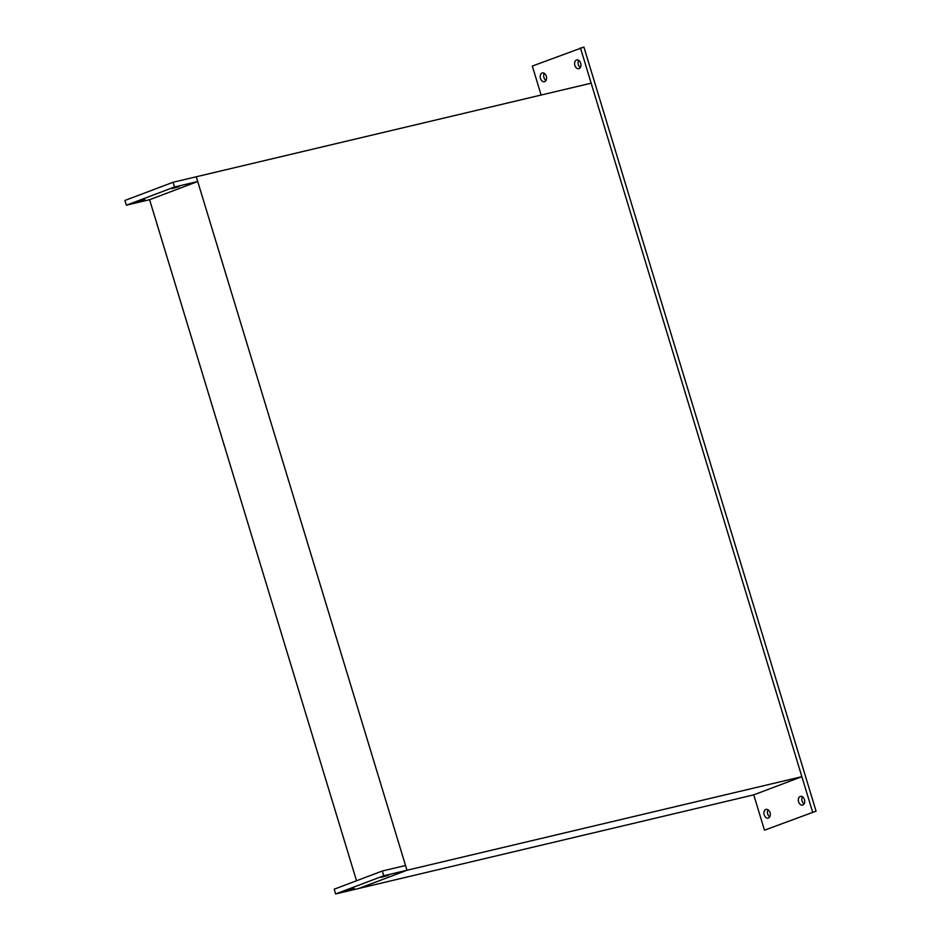 <?xml version="1.0" encoding="UTF-8"?>
<svg xmlns="http://www.w3.org/2000/svg" width="941" height="941" viewBox="0 0 941 941"><rect width="100%" height="100%" fill="white"/><g stroke="black" fill="none" stroke-linecap="round" stroke-linejoin="round"><path stroke-width="1.41" d="M801.861 776.678L406.983 870.26L196.281 176.767L591.16 83.184L801.861 776.678L753.741 794.863L764.468 830.174L816.07 811.166L583.914 47.05L532.312 66.07L541.11 95.041M764.468 830.174L816.07 811.166M812.589 811.989L580.432 47.873M544.686 81.585A4.482 3.105 76.7 0 1 544.416 81.667A4.482 3.105 76.7 0 1 540.357 78.021A4.482 3.105 76.7 0 1 542.345 72.951A4.482 3.105 76.7 0 1 546.356 76.397A4.482 3.105 76.7 0 1 544.686 81.585M545.968 80.456A4.482 3.105 76.7 0 1 544.286 73.327M579.068 68.587A4.482 3.105 76.7 0 1 578.809 68.669A4.482 3.105 76.7 0 1 574.751 65.023A4.482 3.105 76.7 0 1 576.739 59.953A4.482 3.105 76.7 0 1 580.75 63.4A4.482 3.105 76.7 0 1 579.068 68.587M580.362 67.458A4.482 3.105 76.7 0 1 578.668 60.33M768.432 818.011A4.482 3.105 76.7 0 1 768.162 818.094A4.482 3.105 76.7 0 1 764.104 814.459A4.482 3.105 76.7 0 1 766.092 809.389A4.482 3.105 76.7 0 1 770.103 812.836A4.482 3.105 76.7 0 1 768.432 818.011M769.714 816.894A4.482 3.105 76.7 0 1 768.032 809.766M802.814 805.014A4.482 3.105 76.7 0 1 802.544 805.096A4.482 3.105 76.7 0 1 798.497 801.461A4.482 3.105 76.7 0 1 800.485 796.392A4.482 3.105 76.7 0 1 804.496 799.838A4.482 3.105 76.7 0 1 802.814 805.014M804.108 803.896A4.482 3.105 76.7 0 1 802.414 796.768M174.497 187.012L173.05 182.272L196.281 176.767L197.716 181.507L174.497 187.012L126.376 205.209L149.595 199.704L197.716 181.507M173.05 182.272L124.93 200.457L126.376 205.209M137.48 201.609L144.89 199.563L137.48 201.609M171.862 188.612L179.284 186.565L171.862 188.612M753.741 794.863L358.85 888.445L406.983 870.26L358.85 888.445L335.631 893.95L334.184 889.198L382.305 871.013L405.536 865.508L406.983 870.26L383.752 875.765L382.305 871.013M356.521 880.752L149.595 199.704M383.752 875.765L335.631 893.95M346.735 890.351L354.157 888.304L346.735 890.351M381.117 877.353L388.539 875.306L381.117 877.353"/></g></svg>
